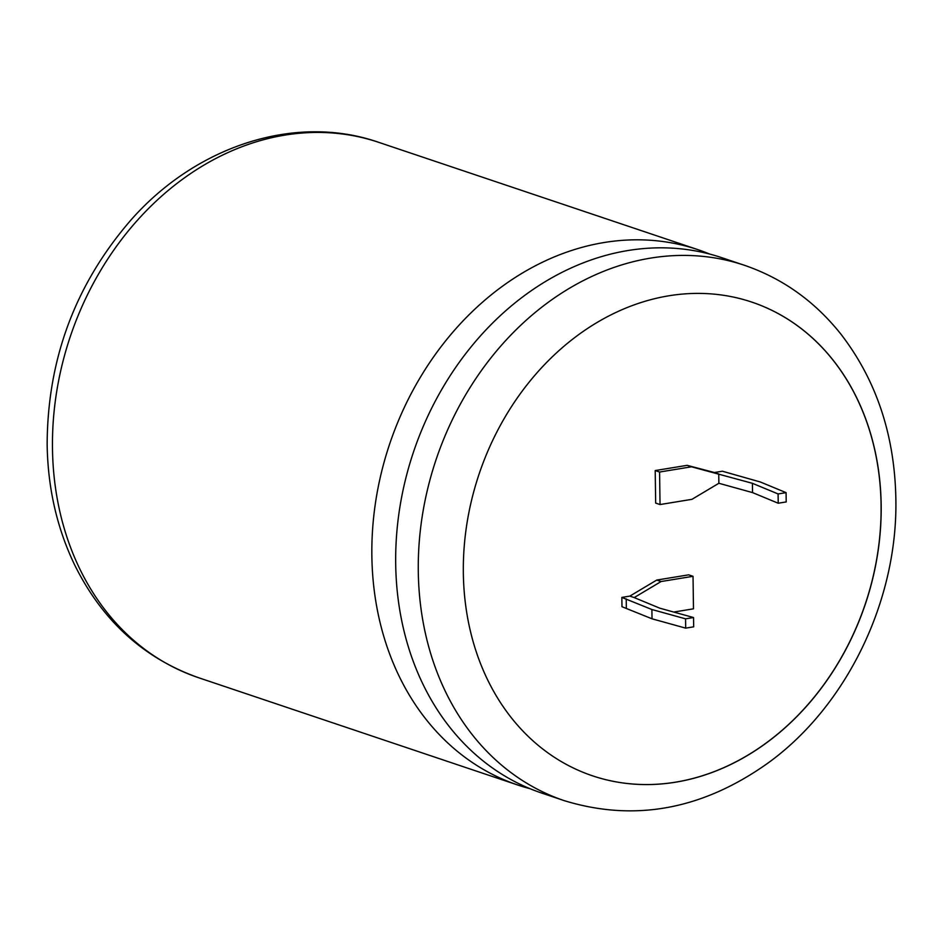 <?xml version="1.0" encoding="UTF-8"?>
<svg xmlns="http://www.w3.org/2000/svg" width="943" height="943" viewBox="0 0 943 943"><rect width="100%" height="100%" fill="white"/><g stroke="black" fill="none" stroke-linecap="round" stroke-linejoin="round"><path stroke-width="1.41" d="M744.404 265.278L721.796 257.687A282.428 230.328 108.6 0 0 395.695 564.032A282.428 230.328 108.6 0 0 541.801 793.098L564.409 800.701A282.428 230.328 -71.4 0 1 418.291 571.635A282.428 230.328 -71.4 0 1 744.404 265.278C782.643 278.397 814.787 301.336 840.873 334.093C876.259 380.005 894.577 434.758 895.85 498.34C898.09 599.96 846.826 706.425 767.519 763.394C702.229 809.672 634.521 822.096 564.409 800.701M463.343 573.179A249.895 203.794 108.6 0 0 592.628 775.853A249.895 203.794 108.6 0 0 881.163 504.8A249.895 203.794 108.6 0 0 751.889 302.125A249.895 203.794 108.6 0 0 463.343 573.179M592.581 775.841A249.895 203.794 108.6 0 0 881.08 504.764A249.895 203.794 108.6 0 0 751.842 302.114M709.749 254.08A282.428 230.328 108.6 0 0 697.961 249.671A282.428 230.328 108.6 0 0 371.86 556.028A282.428 230.328 108.6 0 0 517.966 785.083A282.428 230.328 108.6 0 0 530.025 788.69M714.381 472.514L718.743 473.987L718.872 483.276L691.962 499.319L660.029 504.552L655.668 503.079L655.208 470.557L687.141 465.335L714.381 472.514L722.362 471.217L760.388 482.003L786.073 492.635L778.093 493.943L752.408 483.311L691.502 466.797L659.581 472.03L660.029 504.552M673.774 612.054L693.482 608.824L693.034 576.303L661.102 581.536L634.191 597.579L629.83 596.106L621.85 597.414L621.979 606.714L652.026 618.808L685.691 628.132L693.671 626.824L693.541 617.535L659.876 608.211L634.191 597.579M693.034 576.303L688.673 574.841L656.741 580.063L629.83 596.106M661.102 581.536L656.741 580.063M652.026 618.808L651.896 609.52L621.85 597.414M651.896 609.52L685.561 618.832L693.541 617.535M626.211 598.888L626.341 608.176M691.502 466.797L687.141 465.335M659.581 472.03L655.208 470.557M786.073 492.635L786.203 501.924L778.223 503.232L752.538 492.6L718.872 483.276M685.691 628.132L685.561 618.832M752.408 483.311L752.538 492.6M778.093 493.943L778.223 503.232M378.591 142.299A282.428 230.328 108.6 0 0 52.478 448.656A282.428 230.328 108.6 0 0 198.596 677.722C143.619 658.249 102.304 620.683 74.674 564.987C57.016 528.233 47.834 488.12 47.15 444.66C47.433 359.342 75.204 284.656 130.452 220.579C195.696 146.047 295.253 113.254 378.591 142.299L697.961 249.671M517.966 785.083L198.596 677.722"/></g></svg>

